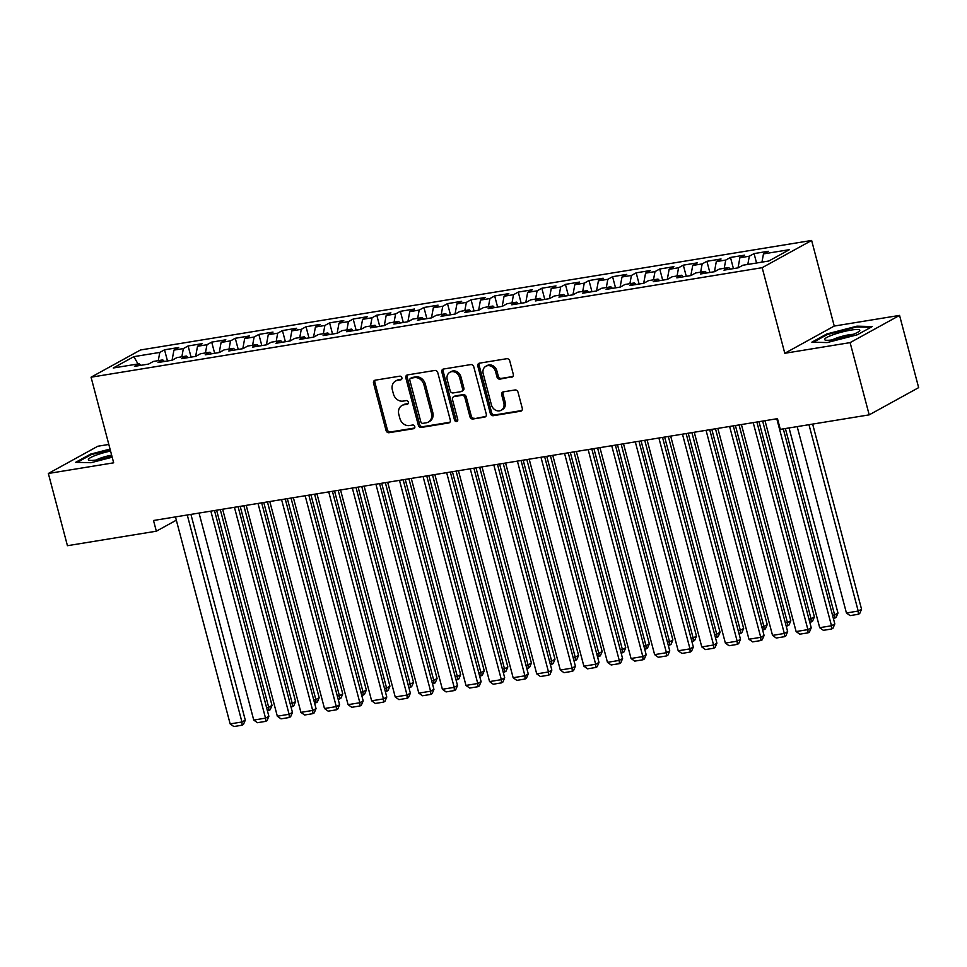 <?xml version="1.0" encoding="UTF-8"?>
<svg xmlns="http://www.w3.org/2000/svg" width="967" height="967" viewBox="0 0 967 967"><rect width="100%" height="100%" fill="white"/><g stroke="black" fill="none" stroke-linecap="round" stroke-linejoin="round"><path stroke-width="1.45" d="M401.873 377.746A1.922 1.62 -118.8 0 0 399.77 376.175L375.172 380.188A2.744 2.309 -118.8 0 0 373.552 383.198L386.038 430.46A2.744 2.309 -118.8 0 0 389.048 432.708L413.646 428.695A1.922 1.62 -118.8 0 0 412.667 425.021L409.488 425.54A8.8 7.373 -118.8 0 1 399.855 418.348L398.815 414.408A8.8 7.373 -118.8 0 1 401.982 405.487A8.8 7.373 -118.8 0 1 404.013 404.786L407.192 404.266A1.922 1.62 -118.8 0 0 406.213 400.592L403.034 401.112A8.8 7.373 -118.8 0 1 393.412 393.92L392.372 389.979A8.8 7.373 -118.8 0 1 395.527 381.071A8.8 7.373 -118.8 0 1 397.558 380.369L400.737 379.85A1.922 1.62 -118.8 0 0 401.873 377.746M511.652 377.227A2.744 2.309 -118.8 0 0 513.272 374.217L509.766 360.957A2.744 2.309 -118.8 0 0 506.756 358.709L479.451 363.169A2.744 2.309 -118.8 0 0 477.831 366.179L490.317 413.441A2.744 2.309 -118.8 0 0 493.327 415.689L520.633 411.229A2.744 2.309 -118.8 0 0 522.253 408.231L518.022 392.215A2.744 2.309 -118.8 0 0 515.012 389.967L503.323 391.865A2.744 2.309 -118.8 0 0 501.704 394.874L503.807 402.816A7.349 6.165 -118.8 0 1 501.16 410.274A7.349 6.165 -118.8 0 1 491.417 404.835L483.198 373.721A7.349 6.165 -118.8 0 1 485.845 366.263A7.349 6.165 -118.8 0 1 495.587 371.703L496.953 376.888A2.744 2.309 -118.8 0 0 499.963 379.137L512.812 376.586M850.114 342.62L899.564 315.399L834.243 326.06L784.793 353.281L850.114 342.62L869.2 414.855L780.296 429.372L777.468 418.663L153.511 520.5L156.34 531.197L176.332 520.186M784.793 353.281L762.177 267.678L91.055 377.203L140.505 349.981L811.627 240.457L762.177 267.678M108.824 444.445L97.8 446.246L48.35 473.479L113.671 462.818L91.055 377.203M48.35 473.479L67.436 545.702L156.34 531.197M437.785 372.706A2.744 2.309 -118.8 0 0 434.775 370.458L407.458 374.918A2.744 2.309 -118.8 0 0 405.838 377.928L418.324 425.19A2.744 2.309 -118.8 0 0 421.334 427.438L448.652 422.978A2.744 2.309 -118.8 0 0 450.271 419.98L437.785 372.706M443.454 369.043L470.772 364.583A2.744 2.309 -118.8 0 1 473.782 366.831L486.268 414.106A2.744 2.309 -118.8 0 1 484.648 417.103L472.96 419.013A2.744 2.309 -118.8 0 1 469.95 416.765L464.885 397.594A2.744 2.309 -118.8 0 0 461.875 395.346L454.115 396.615A2.744 2.309 -118.8 0 0 452.496 399.613L457.766 419.569A1.922 1.62 -118.8 0 1 454.526 420.101L441.834 372.053A2.744 2.309 -118.8 0 1 443.454 369.043M167.484 360.981L164.535 349.812L159.785 352.423L133.845 356.654L113.272 367.992L139.212 363.761L134.461 366.372L148.616 364.063L153.354 361.453L162.782 359.905L158.044 362.516L172.199 360.207L176.937 357.597L186.365 356.061L181.627 358.672L195.769 356.364L200.52 353.753L209.948 352.206L205.209 354.829L219.352 352.52L224.102 349.897L233.53 348.362L228.792 350.973L242.935 348.664L247.685 346.053L257.113 344.518L252.375 347.129L266.517 344.82L271.268 342.209L280.696 340.662L275.946 343.273L290.1 340.964L294.838 338.353L304.279 336.818L299.528 339.429L313.683 337.12L318.421 334.509L327.861 332.974L323.111 335.585L337.265 333.277L342.004 330.666L351.444 329.118L346.694 331.729L360.848 329.421L365.586 326.81L375.027 325.275L370.276 327.886L384.431 325.577L389.169 322.966L398.597 321.419L393.859 324.042L408.001 321.721L412.752 319.11L422.18 317.575L417.442 320.186L431.584 317.877L436.335 315.266L445.763 313.731L441.025 316.342L455.167 314.033L459.917 311.422L469.346 309.875L464.607 312.486L478.75 310.177L483.5 307.566L492.928 306.031L488.178 308.642L502.332 306.334L507.083 303.723L516.511 302.175L511.761 304.798L525.915 302.49L530.653 299.867L540.094 298.332L535.343 300.942L549.498 298.634L554.236 296.023L563.676 294.488L558.926 297.099L573.08 294.79L577.819 292.179L587.259 290.632L582.509 293.243L596.663 290.934L601.401 288.323L610.83 286.788L606.091 289.399L620.234 287.09L624.984 284.479L634.412 282.944L629.674 285.555L643.817 283.246L648.567 280.623L657.995 279.088L653.257 281.699L667.399 279.39L672.15 276.78L681.578 275.244L676.84 277.855L690.982 275.547L695.732 272.936L705.161 271.389L700.41 273.999L714.565 271.691L719.315 269.08L728.743 267.545L723.993 270.156L738.147 267.847L742.886 265.236L768.825 261.005L789.41 249.667L763.471 253.898L761.96 262.13M164.535 349.812L178.677 347.504L173.939 350.114L183.367 348.579L181.856 356.799M191.067 357.137L188.118 345.968L183.367 348.579M188.118 345.968L202.26 343.66L197.522 346.271L206.95 344.723L205.439 352.943M214.65 353.281L211.7 342.113L206.95 344.723M211.7 342.113L225.843 339.804L221.105 342.415L230.533 340.88L229.01 349.099M238.233 349.438L235.271 338.269L230.533 340.88M235.271 338.269L249.426 335.96L244.675 338.571L254.116 337.036L252.592 345.255M261.803 345.582L258.854 334.425L254.116 337.036M258.854 334.425L273.008 332.104L268.258 334.727L277.698 333.18L276.175 341.399M285.386 341.738L282.437 330.569L277.698 333.18M282.437 330.569L296.591 328.26L291.841 330.871L301.281 329.336L299.758 337.556M308.969 337.894L306.019 326.725L301.281 329.336M306.019 326.725L320.174 324.416L315.423 327.027L324.864 325.48L323.341 333.712M332.551 334.038L329.602 322.869L324.864 325.48M329.602 322.869L343.756 320.56L339.006 323.171L348.434 321.636L346.923 329.856M356.134 330.194L353.185 319.025L348.434 321.636M353.185 319.025L367.327 316.717L362.589 319.328L372.017 317.792L370.506 326.012M379.717 326.338L376.767 315.182L372.017 317.792M376.767 315.182L390.91 312.873L386.171 315.484L395.6 313.937L394.089 322.156M403.299 322.495L400.35 311.326L395.6 313.937M400.35 311.326L414.492 309.017L409.754 311.628L419.182 310.093L417.671 318.312M426.882 318.651L423.933 307.482L419.182 310.093M423.933 307.482L438.075 305.173L433.337 307.784L442.765 306.249L441.242 314.468M450.465 314.795L447.503 303.626L442.765 306.249M447.503 303.626L461.658 301.317L456.907 303.928L466.348 302.393L464.825 310.612M474.035 310.951L471.086 299.782L466.348 302.393M471.086 299.782L485.241 297.473L480.49 300.084L489.931 298.549L488.408 306.769M497.618 307.107L494.669 295.938L489.931 298.549M494.669 295.938L508.823 293.63L504.073 296.24L513.513 294.693L511.99 302.913M521.201 303.251L518.252 292.082L513.513 294.693M518.252 292.082L532.406 289.774L527.656 292.385L537.096 290.849L535.573 299.069M544.784 299.407L541.834 288.239L537.096 290.849M541.834 288.239L555.989 285.93L551.238 288.541L560.667 287.006L559.156 295.225M568.366 295.551L565.417 284.383L560.667 287.006M565.417 284.383L579.559 282.074L574.821 284.697L584.249 283.15L582.738 291.369M591.949 291.708L589 280.539L584.249 283.15M589 280.539L603.142 278.23L598.404 280.841L607.832 279.306L606.321 287.525M615.532 287.864L612.582 276.695L607.832 279.306M612.582 276.695L626.725 274.386L621.986 276.997L631.415 275.45L629.904 283.682M639.114 284.008L636.165 272.839L631.415 275.45M636.165 272.839L650.308 270.53L645.569 273.141L654.997 271.606L653.474 279.826M662.697 280.164L659.736 268.995L654.997 271.606M659.736 268.995L673.89 266.687L669.152 269.297L678.58 267.762L677.057 275.982M686.268 276.308L683.318 265.151L678.58 267.762M683.318 265.151L697.473 262.831L692.723 265.454L702.163 263.906L700.64 272.126M709.851 272.464L706.901 261.295L702.163 263.906M706.901 261.295L721.056 258.987L716.305 261.598L725.746 260.063L724.223 268.282M733.433 268.621L730.484 257.452L725.746 260.063M730.484 257.452L744.638 255.143L739.888 257.754L749.328 256.207L747.805 264.438M756.557 263L754.067 253.596L749.328 256.207M754.067 253.596L768.221 251.287L763.471 253.898M728.743 267.545L730.399 269.116M705.161 271.389L706.817 272.96M739.888 257.754L738.026 267.871M681.578 275.244L683.234 276.804M716.305 261.598L714.444 271.715M657.995 279.088L659.651 280.66M692.723 265.454L690.861 275.559M634.412 282.944L636.068 284.503M669.152 269.297L667.278 279.415M610.83 286.788L612.486 288.359M645.569 273.141L643.696 283.258M587.259 290.632L588.903 292.203M621.986 276.997L620.113 287.114M563.676 294.488L565.32 296.047M598.404 280.841L596.53 290.958M540.094 298.332L541.738 299.903M574.821 284.697L572.947 294.802M516.511 302.175L518.167 303.747M551.238 288.541L549.377 298.658M492.928 306.031L494.584 307.603M527.656 292.385L525.794 302.502M469.346 309.875L471.002 311.447M504.073 296.24L502.211 306.358M445.763 313.731L447.419 315.29M480.49 300.084L478.629 310.202M422.18 317.575L423.836 319.146M456.907 303.928L455.046 314.045M398.597 321.419L400.253 322.99M433.337 307.784L431.463 317.901M375.027 325.275L376.671 326.846M409.754 311.628L407.881 321.745M351.444 329.118L353.088 330.69M386.171 315.484L384.298 325.601M327.861 332.974L329.505 334.534M362.589 319.328L360.715 329.445M304.279 336.818L305.935 338.39M339.006 323.171L337.145 333.289M280.696 340.662L282.352 342.233M315.423 327.027L313.562 337.145M257.113 344.518L258.769 346.077M291.841 330.871L289.979 340.988M233.53 348.362L235.186 349.933M268.258 334.727L266.396 344.832M209.948 352.206L211.604 353.777M244.675 338.571L242.814 348.688M186.365 356.061L188.021 357.633M221.105 342.415L219.231 352.532M162.782 359.905L164.438 361.477M197.522 346.271L195.648 356.388M139.212 363.761L140.856 365.321M173.939 350.114L172.066 360.232M869.2 414.855L918.65 387.634L899.564 315.399M834.243 326.06L811.627 240.457M133.845 356.654L138.015 363.955M159.785 352.423L158.274 360.643M110.045 449.087L90.547 454.127L75.656 462.323L90.958 462.709L112.196 457.222M826.749 333.978L811.857 342.173L827.172 342.56L857.378 334.751L872.27 326.544L856.955 326.169L826.749 333.978L826.954 334.751M401.716 379.173L398.887 379.632A8.8 7.373 -118.8 0 0 396.869 380.333L395.527 381.071M401.982 405.487L403.324 404.75A8.8 7.373 -118.8 0 1 405.342 404.061L408.171 403.59M375.281 380.176A2.744 2.309 -118.8 0 0 374.894 382.461L387.38 429.723A2.744 2.309 -118.8 0 0 390.39 431.971L414.613 428.018M407.578 374.906A2.744 2.309 -118.8 0 0 407.18 377.19L419.666 424.453A2.744 2.309 -118.8 0 0 422.676 426.701L449.873 422.265M410.975 378.182A1.922 1.62 -118.8 0 0 409.839 380.285L420.802 421.769A1.922 1.62 -118.8 0 0 422.917 423.341L426.266 422.797A8.8 7.373 -118.8 0 0 428.296 422.108A8.8 7.373 -118.8 0 0 431.451 413.187L423.957 384.83A8.8 7.373 -118.8 0 0 414.335 377.638L410.975 378.182L412.317 377.444A1.922 1.62 -118.8 0 0 411.869 377.601L410.54 378.327M428.296 422.108L429.626 421.37A8.8 7.373 -118.8 0 0 432.793 412.45L431.451 413.187M412.317 377.444L415.677 376.9A8.8 7.373 -118.8 0 1 425.299 384.092L432.793 412.45M485.869 416.39L472.96 419.013M453.487 396.833L454.828 396.095A2.744 2.309 -118.8 0 1 455.457 395.878L463.205 394.609A2.744 2.309 -118.8 0 1 466.215 396.857L471.28 416.028A2.744 2.309 -118.8 0 0 474.289 418.276M443.563 369.031A2.744 2.309 -118.8 0 0 443.176 371.316L455.868 419.364A1.922 1.62 -118.8 0 0 457.633 420.959M459.627 377.71A7.349 6.165 -118.8 0 0 449.885 372.271A7.349 6.165 -118.8 0 0 447.238 379.729L450.138 390.692A2.744 2.309 -118.8 0 0 453.148 392.94L460.896 391.671A2.744 2.309 -118.8 0 0 462.528 388.674L459.627 377.71L460.957 376.973A7.349 6.165 -118.8 0 0 451.226 371.533L449.885 372.271M461.537 391.454L462.867 390.716A2.744 2.309 -118.8 0 0 463.858 387.936L462.528 388.674M460.957 376.973L463.858 387.936M485.845 366.263L487.187 365.526A7.349 6.165 -118.8 0 1 496.917 370.965L498.295 376.151A2.744 2.309 -118.8 0 0 501.305 378.399L512.873 376.514M501.16 410.274L502.502 409.537A7.349 6.165 -118.8 0 0 505.149 402.079L503.807 402.816M503.444 391.853A2.744 2.309 -118.8 0 0 503.045 394.137L505.149 402.079M479.559 363.157A2.744 2.309 -118.8 0 0 479.161 365.441L491.647 412.704A2.744 2.309 -118.8 0 0 494.657 414.952L521.866 410.516M90.741 454.901L90.547 454.127M857.173 326.967L856.955 326.169M216.608 510.201L268.681 707.264L272.017 705.427L220.283 509.597M266.578 707.614L268.681 707.264L268.826 710.479L267.4 710.721M272.017 705.427L270.168 709.742L268.826 710.479M187.26 514.988L241.943 721.986L245.292 720.149L190.922 514.396M175.462 516.91L230.158 723.908L241.943 721.986L242.101 725.202L233.845 726.543L230.158 723.908M245.292 720.149L243.442 724.464L242.101 725.202M240.191 506.345L292.264 703.42L295.6 701.583L243.865 505.753M290.16 703.758L292.264 703.42L292.409 706.635L290.982 706.865M295.6 701.583L293.75 705.898L292.409 706.635M263.773 502.502L315.846 699.576L319.183 697.727L267.436 501.909M313.743 699.915L315.846 699.576L315.991 702.791L314.565 703.021M319.183 697.727L317.333 702.054L315.991 702.791M210.842 511.144L265.526 718.143L268.874 716.293L214.505 510.54M199.045 513.066L253.741 720.064L265.526 718.143L265.683 721.358L257.427 722.7L253.741 720.064M268.874 716.293L267.025 720.62L265.683 721.358M234.425 507.288L289.109 714.287L292.457 712.449L238.087 506.696M222.628 509.222L277.324 716.209L289.109 714.287L289.266 717.502L281.01 718.856L277.324 716.209M292.457 712.449L290.596 716.765L289.266 717.502M110.564 451.045A18.204 2.828 -14.8 0 0 88.372 459.603A18.204 2.828 -14.8 0 0 89.254 460.268A18.204 2.828 -14.8 0 0 111.942 456.279M111.64 455.143A12.462 1.934 -14.8 0 0 96.204 460.002M77.191 462.371L91.164 454.671L110.214 449.74M859.82 330.339A18.204 2.828 -14.8 0 0 842.064 332.007A18.204 2.828 -14.8 0 0 824.585 339.453A18.204 2.828 -14.8 0 0 825.467 340.118A18.204 2.828 -14.8 0 0 842.934 337.64A18.204 2.828 -14.8 0 0 859.337 331.173A18.204 2.828 -14.8 0 0 859.82 330.339M853.16 334.364A12.462 1.934 -14.8 0 0 832.418 339.852M813.404 342.209L827.365 334.522L856.629 326.955L870.88 327.317M287.356 498.658L339.417 695.72L342.765 693.883L291.019 498.053M337.326 696.071L339.417 695.72L339.574 698.936L338.136 699.177M342.765 693.883L340.916 698.198L339.574 698.936M310.939 494.802L363 691.876L366.348 690.039L314.601 494.21M360.909 692.215L363 691.876L363.157 695.092L361.718 695.321M366.348 690.039L364.499 694.354L363.157 695.092M258.008 503.444L312.692 710.443L316.04 708.606L261.67 502.84M246.21 505.366L300.906 712.365L312.692 710.443L312.849 713.658L304.593 715L300.906 712.365M316.04 708.606L314.178 712.921L312.849 713.658M281.578 499.601L336.274 706.587L339.61 704.75L285.253 498.996M269.793 501.522L324.489 708.521L336.274 706.587L336.431 709.802L328.176 711.156L324.489 708.521M339.61 704.75L337.761 709.065L336.431 709.802M334.522 490.958L386.582 688.021L389.931 686.183L338.184 490.354M384.479 688.371L386.582 688.021L386.74 691.236L385.301 691.478M389.931 686.183L388.069 690.511L386.74 691.236M305.161 495.745L359.857 702.743L363.193 700.906L308.836 495.152M293.376 497.667L348.072 704.665L359.857 702.743L360.014 705.958L351.758 707.3L348.072 704.665M363.193 700.906L361.344 705.221L360.014 705.958M358.104 487.102L410.165 684.177L413.513 682.339L361.767 486.51M408.062 684.515L410.165 684.177L410.322 687.392L408.884 687.622M413.513 682.339L411.652 686.655L410.322 687.392M328.744 491.901L383.44 698.899L386.776 697.05L332.418 491.296M316.958 493.823L371.642 700.821L383.44 698.899L383.585 702.115L375.341 703.456L371.642 700.821M386.776 697.05L384.926 701.377L383.585 702.115M381.675 483.258L433.748 680.333L437.084 678.496L385.35 482.666M431.645 680.671L433.748 680.333L433.905 683.548L432.467 683.778M437.084 678.496L435.235 682.811L433.905 683.548M352.326 488.045L407.022 695.043L410.359 693.206L356.001 487.453M340.541 489.979L395.225 696.965L407.022 695.043L407.167 698.259L398.924 699.612L395.225 696.965M410.359 693.206L408.509 697.521L407.167 698.259M405.258 479.414L457.331 676.477L460.667 674.64L408.932 478.81M455.227 676.827L457.331 676.477L457.488 679.692L456.049 679.934M460.667 674.64L458.817 678.955L457.488 679.692M375.909 484.201L430.605 691.2L433.941 689.362L379.584 483.597M364.124 486.123L418.808 693.121L430.605 691.2L430.75 694.415L422.494 695.757L418.808 693.121M433.941 689.362L432.092 693.677L430.75 694.415M428.84 475.559L480.913 672.633L484.249 670.796L432.515 474.966M478.81 672.972L480.913 672.633L481.058 675.848L479.632 676.078M484.249 670.796L482.4 675.111L481.058 675.848M399.492 480.357L454.188 687.344L457.524 685.506L403.154 479.753M387.694 482.279L442.39 689.278L454.188 687.344L454.333 690.559L446.077 691.913L442.39 689.278M457.524 685.506L455.675 689.834L454.333 690.559M452.423 471.715L504.496 668.789L507.832 666.94L456.098 471.11M502.393 669.128L504.496 668.789L504.641 671.992L503.215 672.234M507.832 666.94L505.983 671.267L504.641 671.992M423.075 476.501L477.758 683.5L481.107 681.662L426.737 475.909M411.277 478.423L465.973 685.422L477.758 683.5L477.916 686.715L469.66 688.057L465.973 685.422M481.107 681.662L479.257 685.978L477.916 686.715M476.006 467.871L528.079 664.933L531.415 663.096L479.68 467.266M525.975 665.284L528.079 664.933L528.224 668.149L526.797 668.378M531.415 663.096L529.565 667.411L528.224 668.149M446.657 472.658L501.341 679.656L504.689 677.807L450.32 472.053M434.86 474.579L489.556 681.578L501.341 679.656L501.498 682.871L493.243 684.213L489.556 681.578M504.689 677.807L502.828 682.134L501.498 682.871M499.588 464.015L551.649 661.09L554.998 659.252L503.251 463.423M549.558 661.428L551.649 661.09L551.806 664.305L550.38 664.534M554.998 659.252L553.148 663.567L551.806 664.305M470.24 468.802L524.924 675.8L528.272 673.963L473.903 468.209M458.443 470.736L513.139 677.722L524.924 675.8L525.081 679.015L516.825 680.369L513.139 677.722M528.272 673.963L526.411 678.278L525.081 679.015M523.171 460.171L575.232 657.234L578.58 655.396L526.834 459.567M573.141 657.584L575.232 657.234L575.389 660.449L573.951 660.691M578.58 655.396L576.731 659.712L575.389 660.449M493.823 464.958L548.507 671.956L551.843 670.119L497.485 464.365M482.025 466.88L536.721 673.878L548.507 671.956L548.664 675.171L540.408 676.513L536.721 673.878M551.843 670.119L549.993 674.434L548.664 675.171M546.754 456.315L598.815 653.39L602.163 651.553L550.416 455.723M596.712 653.728L598.815 653.39L598.972 656.605L597.533 656.835M602.163 651.553L600.302 655.868L598.972 656.605M517.393 461.114L572.089 668.112L575.425 666.263L521.068 460.51M505.608 463.036L560.304 670.034L572.089 668.112L572.246 671.316L563.991 672.669L560.304 670.034M575.425 666.263L573.576 670.59L572.246 671.316M570.337 452.471L622.397 649.546L625.746 647.697L573.999 451.867M620.294 649.884L622.397 649.546L622.555 652.761L621.116 652.991M625.746 647.697L623.884 652.024L622.555 652.761M540.976 457.258L595.672 664.256L599.008 662.419L544.651 456.666M529.191 459.18L583.875 666.178L595.672 664.256L595.817 667.472L587.573 668.826L583.875 666.178M599.008 662.419L597.159 666.734L595.817 667.472M593.907 448.628L645.98 645.69L649.316 643.853L597.582 448.023M643.877 646.041L645.98 645.69L646.137 648.905L644.699 649.147M649.316 643.853L647.467 648.168L646.137 648.905M564.559 453.414L619.255 660.413L622.591 658.575L568.233 452.81M552.773 455.336L607.457 662.335L619.255 660.413L619.4 663.628L611.156 664.97L607.457 662.335M622.591 658.575L620.741 662.891L619.4 663.628M617.49 444.772L669.563 641.846L672.899 640.009L621.165 444.179M667.46 642.185L669.563 641.846L669.72 645.062L668.282 645.291M672.899 640.009L671.05 644.324L669.72 645.062M588.141 449.57L642.837 656.557L646.174 654.719L591.816 448.966M576.356 451.492L631.04 658.491L642.837 656.557L642.982 659.772L634.727 661.126L631.04 658.491M646.174 654.719L644.324 659.035L642.982 659.772M641.073 440.928L693.146 637.99L696.482 636.153L644.747 440.323M691.042 638.341L693.146 637.99L693.291 641.206L691.864 641.447M696.482 636.153L694.632 640.48L693.291 641.206M611.724 445.714L666.42 652.713L669.756 650.876L615.387 445.122M599.939 447.636L654.623 654.635L666.42 652.713L666.565 655.928L658.309 657.27L654.623 654.635M669.756 650.876L667.907 655.191L666.565 655.928M664.655 437.072L716.728 634.147L720.064 632.309L668.33 436.48M714.625 634.485L716.728 634.147L716.873 637.362L715.447 637.591M720.064 632.309L718.215 636.624L716.873 637.362M635.307 441.871L689.991 648.869L693.339 647.02L638.969 441.266M623.51 443.793L678.205 650.791L689.991 648.869L690.148 652.084L681.892 653.426L678.205 650.791M693.339 647.02L691.49 651.347L690.148 652.084M688.238 433.228L740.311 630.303L743.647 628.453L691.913 432.636M738.208 630.641L740.311 630.303L740.456 633.518L739.03 633.748M743.647 628.453L741.798 632.781L740.456 633.518M658.89 438.015L713.573 645.013L716.922 643.176L662.552 437.422M647.092 439.949L701.788 646.935L713.573 645.013L713.731 648.228L705.475 649.582L701.788 646.935M716.922 643.176L715.072 647.491L713.731 648.228M711.821 429.384L763.882 626.447L767.23 624.609L715.483 428.78M761.791 626.797L763.882 626.447L764.039 629.662L762.612 629.904M767.23 624.609L765.381 628.925L764.039 629.662M682.472 434.171L737.156 641.169L740.504 639.332L686.135 433.567M670.675 436.093L725.371 643.091L737.156 641.169L737.313 644.385L729.058 645.726L725.371 643.091M740.504 639.332L738.643 643.647L737.313 644.385M735.404 425.528L787.464 622.603L790.813 620.766L739.066 424.936M785.373 622.941L787.464 622.603L787.621 625.818L786.183 626.048M790.813 620.766L788.963 625.081L787.621 625.818M706.055 430.327L760.739 637.313L764.087 635.476L709.718 429.723M694.258 432.249L748.954 639.247L760.739 637.313L760.896 640.529L752.64 641.883L748.954 639.247M764.087 635.476L762.226 639.791L760.896 640.529M758.986 421.685L811.047 618.747L814.395 616.91L762.649 421.08M808.944 619.098L811.047 618.747L811.204 621.962L809.766 622.204M814.395 616.91L812.534 621.237L811.204 621.962M729.626 426.471L784.322 633.47L787.658 631.632L733.3 425.879M717.84 428.393L772.536 635.392L784.322 633.47L784.479 636.685L776.223 638.027L772.536 635.392M787.658 631.632L785.808 635.948L784.479 636.685M785.385 428.538L834.63 614.903L837.978 613.066L789.06 427.934M832.527 615.242L834.63 614.903L834.787 618.118L833.349 618.348M837.978 613.066L836.117 617.381L834.787 618.118M753.208 422.627L807.904 629.626L811.24 627.776L756.883 422.023M741.423 424.549L796.107 631.548L807.904 629.626L808.061 632.841L799.806 634.183L796.107 631.548M811.24 627.776L809.391 632.104L808.061 632.841M808.968 424.682L858.212 611.059L846.427 612.981L797.183 426.616M861.549 609.222L859.699 613.537L858.37 614.275L858.212 611.059L861.549 609.222L812.643 424.09M858.37 614.275L850.114 615.616L846.427 612.981M776.791 418.771L831.487 625.77L834.823 623.933L783.294 428.877M765.006 420.705L819.69 627.692L831.487 625.77L831.632 628.985L823.388 630.339L819.69 627.692M834.823 623.933L832.974 628.248L831.632 628.985M398.887 379.632L397.558 380.369M408.001 403.831L407.192 404.266M405.342 404.061L404.013 404.786M414.444 428.248L413.646 428.695M390.39 431.971L389.048 432.708M387.38 429.723L386.038 430.46M374.894 382.461L373.552 383.198M401.547 379.402L400.737 379.85M449.8 422.349L448.652 422.978M422.676 426.701L421.334 427.438M419.666 424.453L418.324 425.19M407.18 377.19L405.838 377.928M425.299 384.092L423.957 384.83M415.677 376.9L414.335 377.638M485.797 416.475L484.648 417.103M471.28 416.028L469.95 416.765M466.215 396.857L464.885 397.594M463.205 394.609L461.875 395.346M455.457 395.878L454.115 396.615M455.868 419.364L454.526 420.101M443.176 371.316L441.834 372.053M501.305 378.399L499.963 379.137M498.295 376.151L496.953 376.888M496.917 370.965L495.587 371.703M503.045 394.137L501.704 394.874M521.793 410.6L520.633 411.229M494.657 414.952L493.327 415.689M491.647 412.704L490.317 413.441M479.161 365.441L477.831 366.179"/></g></svg>
